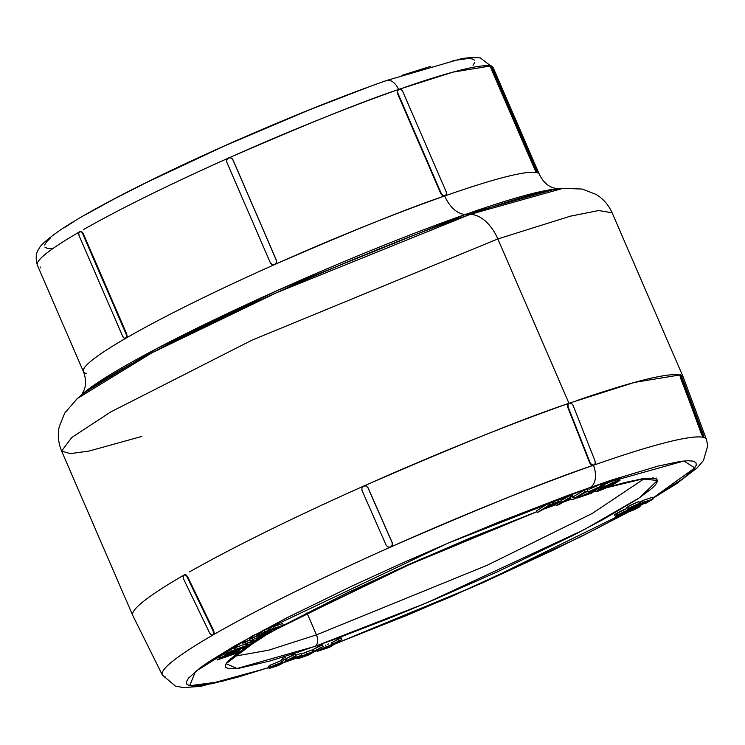 <?xml version="1.0" encoding="UTF-8"?>
<svg xmlns="http://www.w3.org/2000/svg" width="745" height="745" viewBox="0 0 745 745"><rect width="100%" height="100%" fill="white"/><g stroke="black" fill="none" stroke-linecap="round" stroke-linejoin="round"><path stroke-width="1.12" d="M385.482 80.981A14.062 8.623 70.7 0 1 386.459 80.535A14.062 8.623 70.7 0 1 398.556 89.409M399.581 89.121L452.923 72.135L490.294 66.026M83.338 371.41A248.383 22.508 -23.4 0 1 126.24 338.007A248.383 22.508 -23.4 0 1 274.719 264.503C352.022 230.82 408.679 207.976 444.672 195.972A28.114 17.237 -109.3 0 0 465.569 214.392L277.55 290.42L156.143 348.921L83.077 393.49L77.359 398.51L64.806 412.963L59.293 426.512C57.458 434.465 58.231 442.642 61.611 451.051L71.753 437.511L110.698 411.966L252.015 340.148L497.846 238.94L570.344 216.18L598.682 210.537L612.148 212.819L598.682 210.537L570.344 216.18L497.846 238.94L568.966 403.278L497.846 238.94L252.015 340.148L110.698 411.966L71.753 437.511L61.611 451.051L132.74 615.426M81.401 395.064C83.3 391.702 88.506 385.24 83.421 371.634L37.334 265.127C35.406 257.919 35.956 252.499 38.982 248.867C39.755 245.85 46.739 239.657 59.935 230.27C77.694 218.35 104.151 203.59 139.306 185.989C173.538 168.882 211.124 151.468 252.052 133.755C301.259 112.523 346.043 94.792 386.385 80.562L461.947 58.538L472.032 57.393L480.385 57.933L493.246 67.842L539.333 174.339C545.768 187.368 554.038 187.991 557.791 188.913L563.062 188.327L470.188 214.374A37.492 22.983 70.7 0 1 497.846 238.94A37.492 22.983 -109.3 0 0 470.188 214.374A274.551 24.883 -23.4 0 1 563.034 188.327M315.116 646.343L426.568 602.91L584.257 529.593L639.853 497.53L657.425 480.46L641.547 478.886L607.436 487.388L625.13 482.443L643.773 478.541L654.65 478.281L657.025 479.529L657.323 481.68L655.544 484.706L651.698 488.599L637.99 498.778L603.515 519.274L572.533 535.655L496.831 572.076L433.823 599.846L391.833 617.232L332.913 639.964L298.54 652.033L269.653 661.085L238.977 668.265L228.1 668.526L225.726 667.278L225.428 665.127L227.206 662.1L236.919 653.505L257.835 639.806L226.098 663.655L236.975 668.526L315.116 646.343A9.368 5.746 -109.3 0 0 316.439 634.87A9.368 5.746 70.7 0 1 315.116 646.343M595.804 490.992L592.796 491.951L595.804 490.992M571.424 499.131L567.634 500.463A9.368 5.746 70.7 0 1 566.973 500.752A9.368 5.746 -109.3 0 0 567.634 500.463L571.424 499.131M643.857 478.951L592.191 513.491L486.979 565.362L316.439 634.87L268.563 650.217L233.911 656.354L268.563 650.217L316.439 634.87L306.94 612.902L316.439 634.87L486.979 565.362L592.191 513.491L643.857 478.951M162.317 674.97A296.445 26.867 -23.4 0 1 213.387 634.759A296.445 26.867 -23.4 0 1 390.603 547.044A296.445 26.867 -23.4 0 1 593.439 465.253A296.445 26.867 -23.4 0 1 703.084 437.306C687.449 434.233 635.42 450.511 593.439 465.253A18.746 11.492 70.7 0 1 590.422 487.295L683.919 460.978L694.806 467.916L652.592 498.256L682.737 478.839L694.2 468.698L696.296 465.122L695.942 462.58L693.139 461.108L687.914 460.727L680.306 461.416L658.291 466.025L609.997 480.581L569.413 494.829L499.858 521.668L450.297 542.192L400.391 563.918L352.059 586.008L286.546 617.968L234.368 646.101L209.27 661.504L200.014 667.967L188.55 678.108L186.455 681.684L186.809 684.227L189.612 685.698L194.836 686.08L212.344 683.612L238.661 676.907L268.74 667.557L221.367 681.554L189.696 685.717L195.451 671.515L252.434 635.96L447.782 543.263L590.422 487.295A18.746 11.492 -109.3 0 0 593.439 465.253L591.353 464.973L589.779 463.064L567.727 407.226L567.597 404.814L568.975 403.306C525.504 417.796 457.104 445.38 363.746 486.057M639.778 505.613L480.125 583.884L334.822 643.969L407.515 615.081L482.36 582.888L553.675 549.885L596.205 528.838L626.256 513.063M316.96 650.646L314.427 651.577L316.96 650.646M297.19 657.798L292.329 659.511A18.746 11.492 70.7 0 1 291.025 660.098A18.746 11.492 70.7 0 1 289.833 660.387A18.746 11.492 -109.3 0 0 291.025 660.098A18.746 11.492 -109.3 0 0 292.329 659.511L297.19 657.798M569.972 402.961L634.498 382.399L679.719 374.986M86.206 373.413A248.383 22.508 -23.4 0 1 83.403 371.597A248.383 22.508 -23.4 0 1 126.24 338.007A248.383 22.508 -23.4 0 1 274.719 264.503A248.383 22.508 -23.4 0 1 444.672 195.972A28.114 17.237 70.7 0 0 465.569 214.392L555.5 189.053A267.651 24.259 156.6 0 0 465.569 214.392A849.98 521.146 70.7 0 1 470.188 214.374A849.98 521.146 -109.3 0 0 465.569 214.392A267.651 24.259 156.6 0 0 81.857 394.571M79.184 232.058A248.383 22.508 156.6 0 0 37.315 265.09M125.803 338.156L127.116 336.405L126.715 333.983L126.138 334.179L82.648 233.679A3.278 2.012 70.7 0 0 79.817 231.593A3.278 2.012 70.7 0 0 79.594 231.695A3.278 2.012 70.7 0 0 79.128 235.709L122.618 336.219L79.128 235.709L78.728 233.297L79.594 231.695L81.214 231.853L82.648 233.679L83.226 233.474L82.648 233.679L126.138 334.179L126.715 333.983L83.226 233.474L81.782 231.658L80.153 231.499L81.782 231.658L83.226 233.474L126.715 333.983L127.116 336.405L125.467 338.165M227.942 158.312A248.383 22.508 156.6 0 0 83.57 229.535M274.719 264.503L272.13 264.54L270.342 262.808L226.843 162.298L270.342 262.808A3.278 3.241 103 0 0 274.607 264.475L276.442 262.687L274.719 264.503M398.407 89.54A248.383 22.508 156.6 0 0 234.507 155.388M229.87 157.726L231.118 157.94L232.906 159.672L276.395 260.182L276.442 262.687L276.395 260.182L232.794 159.644L276.395 260.182L276.33 262.659L274.607 264.475A3.278 3.241 103 0 0 276.283 260.154L232.906 159.672L230.624 157.791M445.51 195.413L444.672 195.972L442.558 195.712L440.919 193.84L397.43 93.339L397.234 90.965L398.584 89.475L397.234 90.965L397.43 93.339L397.839 93.097L441.329 193.607L440.919 193.84L397.43 93.339L397.634 90.722L398.985 89.242L401.099 89.512L402.728 91.384L446.227 191.884L446.423 194.259L445.072 195.739L442.968 195.469L441.329 193.607L397.839 93.097A3.278 2.57 -120 0 1 398.622 89.409A3.278 2.57 -120 0 1 398.985 89.242A3.278 2.57 -120 0 1 402.728 91.384L446.227 191.884A3.278 2.57 -120 0 1 445.445 195.572A3.278 2.57 -120 0 1 445.072 195.739A3.278 2.57 -120 0 1 441.329 193.607L440.919 193.84L442.558 195.712L444.672 195.972A248.383 22.508 -23.4 0 1 536.54 172.561L490.452 66.054A248.383 22.508 156.6 0 0 403.79 87.659M493.255 67.879A248.383 22.508 156.6 0 0 491.858 66.528M536.624 172.374L536.54 172.561A248.383 22.508 -23.4 0 1 539.343 174.377M184.388 574.842A299.937 27.183 156.6 0 0 132.778 615.491M185.095 574.637L184.453 574.814L186.12 574.954L187.647 576.742L213.741 630.782L214.225 633.175L212.614 634.926M363.057 486.364A299.937 27.183 156.6 0 0 189.472 571.937M364.985 485.777L366.242 486.001L368.049 487.733L392.252 542.714L392.531 543.962L391.647 546.299L390.603 547.044L388.117 547.1L390.603 547.044A296.445 26.867 156.6 0 0 213.387 634.759A296.445 26.867 156.6 0 0 162.233 674.765M568.798 403.371A299.937 27.183 156.6 0 0 372.249 482.285M703.178 437.119L701.445 434.13L679.915 375.033A299.937 27.183 156.6 0 0 576.36 400.736M594.286 464.694L593.439 465.253C550.481 479.575 482.862 506.833 390.603 547.044L388.005 547.072L386.199 545.34L361.986 490.359L361.921 487.854L363.635 486.029L366.13 485.973L367.937 487.714L392.14 542.686L392.205 545.2L391.525 546.281L390.492 547.016L388.005 547.072L386.199 545.34L361.986 490.359L361.921 487.854L363.635 486.029L366.13 485.973L368.049 487.733L392.252 542.714L368.049 487.733L365.748 485.852M683.342 377.352A299.937 27.183 156.6 0 0 681.628 375.62M680.576 376.011L681.051 377.035L680.576 376.011M703.867 436.812L702.144 433.823L681.247 377.687L680.548 377.994L703.084 437.306A296.445 26.867 -23.4 0 1 706.474 439.597M655.889 478.951L656.205 477.964M473.038 65.299L474.816 62.273M474.509 60.131L472.144 58.892L467.739 58.566L452.96 60.652M430.768 66.305L401.993 75.319M367.751 87.342L309.073 109.981L225.148 145.629L146.486 182.497L112.961 199.613L85.07 214.97M73.587 221.796L63.893 227.961M50.241 238.102L46.414 241.976L44.635 244.993M44.933 247.135L47.307 248.374L51.712 248.709M284.208 662.342L292.329 659.511L284.208 662.342M261.095 631.63L273.024 626.508L273.769 628.221L272.204 629.115L283.361 625.213L280.66 626.769L261.84 633.343L273.769 628.221L273.024 626.508L269.653 627.681L270.398 629.395L269.653 627.681L268.088 628.575L268.833 630.289L268.088 628.575L263.804 630.074L264.54 631.788L263.804 630.074L261.095 631.63L261.84 633.343L261.095 631.63M273.154 626.806L282.625 623.5L283.361 625.213L282.625 623.5L273.154 626.806M233.986 648.122L243.447 644.658L234.703 647.712L235.439 649.426L250.255 644.257L247.377 645.906L232.57 651.074L235.439 649.426L234.703 647.712L233.986 648.122M227.663 650.823L233.93 647.982L234.666 649.696L228.398 652.536L234.666 649.696L233.93 647.982L230.531 649.174L231.276 650.888L230.531 649.174L227.663 650.823L228.398 652.536L227.663 650.823M224.273 652.76L227.709 650.944L227.02 651.177L227.765 652.89L246.688 646.288L243.932 647.861L225.009 654.473L227.765 652.89L227.02 651.177L224.273 652.76L225.009 654.473L224.273 652.76M242.768 643.103L250.078 639.992L245.152 641.724L245.887 643.438L254.101 640.551L250.441 640.84L252.648 639.573L267.241 634.47L255.908 638.949L260.322 638.437L259.93 637.543L260.322 638.437L258.17 639.685L249.407 642.749L253.887 642.134L250.748 643.95L243.513 644.816L245.887 643.438L245.152 641.724L242.768 643.103L243.513 644.816L242.768 643.103M249.705 639.126L256.504 636.249L251.912 637.86L252.648 639.573L251.912 637.86L249.705 639.126L250.441 640.84L249.705 639.126M220.576 658.282L217.372 659.893L236.23 653.309L238.568 651.959L232.747 653.998L239.145 650.534L239.117 649.547L239.35 650.106L233.297 651.856L224.739 655.6L220.576 658.282C219.868 658.077 222.541 656.578 228.594 653.803L228.38 653.3L228.594 653.803L239.35 650.106C239.62 650.497 237.413 651.791 232.747 653.998L238.568 651.959L238.232 651.167L238.568 651.959L236.23 653.309L217.372 659.893L216.627 658.18L217.372 659.893L219.561 658.636L218.825 656.922L216.627 658.18L219.738 656.606L218.825 656.922L219.561 658.636L220.576 658.282L219.691 656.513L224.627 653.579L219.84 656.568M260.154 634.731L257.798 635.476M256.55 635.727L261.448 632.44L256.243 635.653L256.988 637.366L265.099 632.449L279.589 627.383L274.086 630.587L260.899 636.444L256.988 637.366M626.983 508.5L614.523 514.655L620.65 511.126M621.907 510.567L626.34 508.742M626.62 507.624L631.676 504.579L638.949 501.497L639.685 503.21L630.643 507.904M639.033 502.819L642.497 500.565L652.22 497.39L652.965 499.103L646.455 502.959L643.894 503.871L648.858 500.929L644.304 502.409L631.592 508.36L627.365 509.394L639.685 503.21L638.949 501.497L628.352 506.33L629.087 508.043L628.352 506.33L626.62 507.68L627.365 509.394M603.338 484.948L604.856 484.166M606.113 483.542L614.839 479.743L619.235 478.709M617.456 478.858L618.117 478.681M597.136 485.712L589.025 489.39M590.301 488.739L593.867 487.081M604.251 485.535L583.912 495.35L592.936 492.277L592.61 491.514L592.936 492.277L590.971 493.376L576.928 498.154L576.658 497.539L576.928 498.154L591.418 491.7L591.083 490.908L591.418 491.7L599.827 487.77L599.576 487.193L599.827 487.77L600.88 486.979L598.933 487.398L588.373 491.849L587.637 490.136L588.373 491.849L600.982 486.271L600.246 484.557L600.982 486.271L604.251 485.535L603.515 483.822L600.246 484.557L603.506 483.915M602.277 484.855L601.792 485.125M585.626 492.24L588.075 491.141L585.626 492.24M561.46 500.314L570.856 495.006L573.631 496.496L584.257 490.21L587.162 489.167L587.907 490.881L573.659 499.308L572.505 499.727L569.795 498.247L559.299 504.449L556.282 505.529L555.677 504.123L556.282 505.529L570.53 497.101L571.592 496.719L574.376 498.209L585.002 491.924L587.907 490.881L587.162 489.167L584.257 490.21L585.002 491.924L584.257 490.21L573.631 496.496L574.376 498.209L573.631 496.496L570.856 495.006L571.592 496.719L570.856 495.006L569.785 495.388L570.53 497.101L569.785 495.388L561.46 500.314M536.54 510.874L548.45 503.294L560.938 499.103L558.368 499.644L559.104 501.357L549.186 505.008L537.285 512.588L545.806 507.988L557.502 503.294L561.6 500.957L559.104 501.357L561.674 500.798L560.864 501.506L545.806 507.988L537.285 512.588L549.186 505.008L548.45 503.294L536.54 510.874L537.285 512.588L536.54 510.874M269.075 666.524L268.302 666.486L269.727 665.462M269.047 668.246L268.302 666.542L270.109 665.257L270.854 666.971L270.109 665.257L281.312 660.526L282.597 658.384L285.503 657.435L286.238 659.148L283.342 660.098L282.057 662.24L273.424 665.667L269.56 667.734L269.038 668.2L269.811 668.237L278.397 665.509L295.914 655.963L284.953 661.281L286.238 659.148L284.953 661.281L295.914 655.963L278.397 665.509L269.047 668.246L282.057 662.24L283.342 660.098L286.238 659.148L285.503 657.435L282.597 658.384L283.342 660.098L282.597 658.384L281.312 660.526L282.057 662.24L281.312 660.526L270.677 664.95M286.033 658.664L295.169 654.25L295.914 655.963L295.169 654.25L292.589 655.097L293.325 656.811L292.589 655.097L286.033 658.664M295.616 655.283L300.999 653.439L301.744 655.153L291.854 658.925L301.744 655.153L300.999 653.439L295.616 655.283M301.315 654.157L312.928 649.631L322.417 644.732L323.153 646.446L313.673 651.344L300.328 656.708L297.758 658.599L304.221 656.55L308.654 654.967L323.153 646.446L308.654 654.967L299.481 658.18L297.506 658.533L298.726 657.584L313.673 651.344L323.153 646.446L322.417 644.732L319.503 645.775L320.248 647.489L319.503 645.775L312.928 649.631L313.673 651.344L312.928 649.631L311.987 649.966L312.732 651.679L311.987 649.966L306.325 652.033L307.07 653.747L306.325 652.033L301.315 654.157M328.536 643.941L327.26 644.425M331.441 642.861L341.145 637.841L341.89 639.555L333.173 644.211L322.734 648.299L317.379 651.195L329.448 647.321L341.89 639.555L329.448 647.321L317.286 651.381L341.89 639.555L341.145 637.841L338.072 638.977L338.807 640.691L338.072 638.977L332.438 642.497L333.173 644.211L332.438 642.497L331.441 642.861L332.186 644.574L331.441 642.861M260.275 638.344L264.121 636.081L260.275 638.344M275.808 629.441L270.416 632.468M279.571 627.355L280.595 626.787L279.571 627.355M281.126 626.498L346.239 593.327L406.658 565.371L470.058 538.104L536.875 511.657L419.919 559.495L281.126 626.498M544.53 508.798L555.9 504.644L544.53 508.798M563.695 501.851L567.634 500.463L563.695 501.851M76.167 399.599A274.551 24.883 -23.4 0 1 470.188 214.374L276.442 292.766L151.645 352.981L77.359 398.51M132.647 615.156A299.937 27.183 -23.4 0 1 151.458 595.46M141.755 436.44L89.046 451.06L70.347 453.631L61.611 451.051M445.212 195.693L444.672 195.972C479.845 183.624 523.437 169.981 536.54 172.561L537.22 172.253L535.441 169.143L534.742 169.46L491.244 68.95L491.942 68.642L535.441 169.143L491.132 65.756L536.409 169.366L537.22 172.253L535.441 169.143L534.742 169.46L536.409 172.468M398.575 89.437A14.062 8.623 -109.3 0 0 386.459 80.535M37.25 264.913A248.383 22.508 -23.4 0 1 56.639 245.99M228.631 158.005C305.934 124.313 362.591 101.469 398.584 89.475M321.337 649.454C320.397 650.171 321.467 649.938 324.55 648.746L324.224 648.001L324.55 648.746L327.865 647.517L331.674 645.142L327.865 647.517L321.337 649.454L331.674 645.142L320.853 649.882M325.5 645.105L326.245 646.818L325.5 645.105M317.743 649.631L318.171 650.618L317.743 649.631M327.865 647.517L327.502 646.688L327.865 647.517M301.716 656.522C300.514 657.341 301.399 657.202 304.342 656.094L304.025 655.358L304.342 656.094L307.48 654.976L311.931 652.369L307.48 654.976L301.716 656.522L311.931 652.369L301.045 657.062M298.345 656.69L298.726 657.584L298.345 656.69M307.48 654.976L307.098 654.091L307.48 654.976M293.306 657.379L293.558 657.956L293.306 657.379M291.584 658.319L291.854 658.925L291.584 658.319M300.03 656.112L291.854 658.925L300.03 656.112M273.508 666.086C271.925 667.054 272.474 667.064 275.166 666.114L274.858 665.406L275.166 666.114L277.941 665.201L283.286 662.286L277.941 665.201L272.875 666.812L273.508 666.086L283.286 662.286L272.493 666.822M277.941 665.201L277.531 664.251L277.941 665.201M557.651 502.707C558.499 502.018 557.372 502.288 554.261 503.49L547.249 507.075L550.89 504.756L557.651 502.707L547.249 507.075L550.434 505.883L550.145 505.222L550.434 505.883L558.089 502.316M558.368 499.644L553.209 501.515L553.954 503.229L559.104 501.357L558.368 499.644M553.209 501.515L548.45 503.294L549.186 505.008L553.954 503.229L553.209 501.515M556.282 505.529L570.53 497.101L571.592 496.719L574.376 498.209L585.002 491.924L587.907 490.881L573.659 499.308L572.505 499.727L569.795 498.247L559.299 504.449L556.282 505.529M590.99 490.955L597.881 487.426L604.251 485.628L583.912 495.35L592.936 492.277L590.971 493.376L576.928 498.154L599.017 488.208L600.833 486.941L598.933 487.398L590.99 490.955M601.587 487.984L596.019 491.486L602.416 489.577L612.967 484.65L619.989 480.348L613.433 482.294L601.587 487.984L601.364 487.472L601.587 487.984L617.419 480.814L619.989 480.32L614.644 483.756L598.393 491.057L596.028 491.495L601.587 487.984M600.517 489.921L599.25 490.145L600.777 488.99L610.667 483.84L616.283 481.689L615.351 482.779L600.517 489.921L600.256 489.316L600.517 489.921L607.063 487.174L606.505 485.88L607.063 487.174L612.194 484.557L611.692 483.384L612.194 484.557C616.404 482.387 617.447 481.512 615.323 481.95L603.971 487.211C599.753 489.381 598.598 490.285 600.517 489.921L599.25 490.136M619.989 480.32L619.244 478.607L616.674 479.1L617.419 480.814L616.674 479.1L603.878 484.669M616.73 481.708L615.323 481.95M652.22 497.39L642.497 500.565L643.242 502.27L652.965 499.103L652.22 497.39M642.497 500.565L640.486 502.018L641.231 503.732L643.242 502.27L642.497 500.565M631.527 507.187L639.685 503.21L631.127 506.935L627.514 509.468L634.693 507.177L644.304 502.409L648.858 500.929L643.894 503.871L643.503 502.977L643.894 503.871L646.455 502.959L652.965 499.103L643.242 502.27L634.6 506.814L630.857 507.96L631.527 507.187C629.935 508.22 630.643 508.22 633.641 507.168L633.259 506.274L633.641 507.168L641.231 503.732L640.486 502.018L639.424 502.614M633.222 508.23L623.975 511.713L615.314 516.201L621.935 514.609L634.731 509.524L639.955 506.302L633.045 507.82L640.104 506.377L638.428 507.652L621.935 514.609L615.268 516.369L617.102 514.981L633.222 508.23M635.979 508.5L635.736 507.941L635.979 508.5C637.31 507.438 635.681 507.745 631.08 509.431L619.365 514.208L633.595 508.584L636.845 507.792L634.703 509.161L619.998 514.721L618.406 515.028L619.365 514.208L618.359 514.991L619.542 514.842L619.291 514.255L619.542 514.842L623.975 513.445L623.472 512.281L623.975 513.445L636.854 507.801M616.357 513.268L617.102 514.981L616.357 513.268M262.631 633.064L262.901 633.706L262.631 633.064M274.086 630.587L279.589 627.383L265.099 632.449L256.988 637.282L262.51 635.857L274.086 630.587M270.696 631.751L262.175 635.355L261.597 635.196L262.454 634.628L267.772 632.142L270.975 631.024L271.553 631.192L270.696 631.751L261.458 635.401L269.606 631.443L271.683 630.978L270.696 631.751L270.444 631.173L270.696 631.751M239.35 650.106L239.136 649.538M234.014 652.816L225.493 656.419L224.916 656.261L225.772 655.693L231.09 653.207L234.293 652.089L234.871 652.247L234.014 652.816L224.785 656.466L232.934 652.508L235.01 652.043L234.014 652.816L233.762 652.238L234.014 652.816M267.036 634.004L267.241 634.47L267.036 634.004M253.533 641.305L253.887 642.134L253.533 641.305M260.322 638.437L255.908 638.949L267.241 634.47L252.648 639.573L250.441 640.84L254.101 640.551L243.513 644.816L250.748 643.95L253.887 642.134L249.407 642.749L260.322 638.437M243.932 647.861L225.009 654.473L227.765 652.89L246.688 646.288L243.932 647.861M231.797 651.344L228.398 652.536L234.666 649.696L231.797 651.344M247.377 645.906L232.57 651.074L235.439 649.426L250.255 644.257L247.377 645.906M280.66 626.769L261.84 633.343L270.398 629.395L283.361 625.213L280.66 626.769M680.138 376.765L680.548 377.994L681.247 377.687L680.595 374.726L682.215 377.911L703.764 436.998L681.247 377.687L680.595 374.726L682.215 377.911L703.513 435.21M701.445 434.13L702.144 433.823L701.445 434.13M568.025 403.986L567.727 407.226L568.007 404.572L569.376 403.073L571.462 403.362L573.026 405.271L595.087 461.108L595.218 463.52L593.839 465.02L591.763 464.731L590.189 462.831L568.137 406.984L568.007 404.572L569.376 403.073L571.462 403.362L573.026 405.271L595.087 461.108L595.218 463.52L593.839 465.02L591.763 464.731L590.189 462.831L568.137 406.984L567.727 407.226L589.779 463.064L591.353 464.973L593.979 464.964M212.949 634.917L211.17 634.814L209.643 633.017L183.559 578.977L183.065 576.593L183.894 575.01L185.552 575.149L187.079 576.947L213.163 630.987L213.396 634.34L212.046 635.122L211.17 634.814L209.643 633.017L183.559 578.977L183.065 576.593L183.894 575.01L185.552 575.149L187.079 576.947L187.647 576.742L213.741 630.782L213.163 630.987L187.079 576.947L187.647 576.742L185.421 574.674M652.937 477.349L653.523 478.439M680.585 375.545L680.595 374.726M680.52 374.763L679.896 375.88M679.915 375.033L679.896 375.853L679.915 375.033M703.084 437.306L703.764 436.998L703.084 437.306L703.084 436.486L703.084 437.306M703.774 436.188L703.764 436.998M568.835 403.362L569.376 403.073M388.517 547.23L388.005 547.072M390.603 547.044L392.317 545.219L392.252 542.714L392.205 545.2L390.603 547.044M183.894 575.01L184.667 574.712M212.828 634.954L214.225 633.175L213.741 630.782L213.163 630.987L213.657 633.371L212.623 635.057L213.182 634.861M491.132 65.756L537.266 172.253M230.577 157.782A3.278 3.241 103 0 0 226.843 162.298L226.797 159.793L228.519 157.977L231.006 157.912L232.794 159.644A3.278 3.241 103 0 0 230.577 157.782L230.671 157.8M126.138 334.179L126.548 336.6L125.682 338.202L124.052 338.044L122.618 336.219A3.278 2.012 70.7 0 0 125.449 338.304A3.278 2.012 70.7 0 0 125.682 338.202L126.24 338.007L125.682 338.202A3.278 2.012 70.7 0 0 126.138 334.179M491.067 65.784L490.48 66.864L491.244 68.95L491.942 68.642L491.095 65.756L490.415 66.063M490.452 66.054L490.48 66.864L490.452 66.054M40.23 267.911L40.118 266.915M563.062 188.327L582.208 189.062L595.851 194.324C602.901 198.431 608.339 204.596 612.148 212.819L683.277 377.184M563.434 502.009L571.499 499.178M592.834 492.026L595.842 491.067M606.765 487.696L641.296 479.268L648.83 478.849M283.51 662.715L297.236 657.909M313.915 651.875L317.007 650.739M334.403 644.229L450.474 596.978L580.048 537.098L627.299 512.662M639.843 505.771L643.764 503.564M652.676 498.452L676.358 483.84L697.283 467.776L703.448 460.522L707.75 445.696L706.465 439.55L683.323 377.305M132.796 615.538L162.335 675.017L175.438 686.117L183.484 687.607L200.908 686.313L268.805 667.697M555.919 504.691L544.316 508.937M536.903 511.703L396.265 570.074L275.361 629.786M271.72 631.835L267.213 634.414M264.643 635.904L235.699 654.855L230.438 659.902L230.903 658.347M316.541 649.668L317.286 651.381M296.771 656.82L297.506 658.533M560.929 499.085L561.674 500.798M595.283 489.791L596.028 491.495M614.523 514.655L615.268 516.369M639.368 504.663L640.104 506.377M680.548 374.735L679.868 375.033M703.122 437.306L703.802 436.998M165.651 677.028L164.971 677.326M126.026 338.1L125.467 338.295"/></g></svg>
